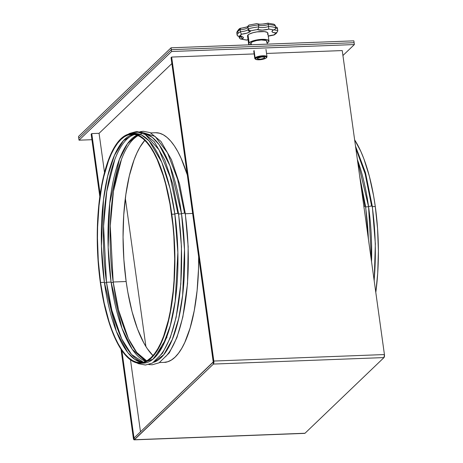 <?xml version="1.0" encoding="UTF-8"?>
<svg xmlns="http://www.w3.org/2000/svg" width="463" height="463" viewBox="0 0 463 463"><rect width="100%" height="100%" fill="white"/><g stroke="black" fill="none" stroke-linecap="round" stroke-linejoin="round"><path stroke-width="0.69" d="M78.513 136.481L171.084 47.799L353.859 40.848L354.114 42.7L171.339 49.657L354.114 42.7L353.859 40.848L171.084 47.799L171.339 49.657L78.768 138.333L171.339 49.657L171.084 47.799L78.513 136.481L78.768 138.333L78.513 136.481M264.466 57.968A3.727 1.001 -7.9 0 1 260.443 59.171A3.727 1.001 -7.9 0 1 257.272 58.616A3.727 1.001 -7.9 0 1 257.457 58.234L261.416 57.042L263.372 57.024L264.645 57.551L263.76 58.402L260.507 59.166L257.665 58.98L257.457 58.234A3.727 1.001 -7.9 0 1 261.479 57.036A3.727 1.001 -7.9 0 1 264.651 57.591A3.727 1.001 -7.9 0 1 264.466 57.968L264.373 57.273L264.466 57.968M255.437 59.067A6.164 1.661 -7.9 0 1 254.783 58.46A6.164 1.661 -7.9 0 1 255.09 57.834L255.64 58.303A5.654 1.522 -7.9 0 1 262.521 56.428A5.654 1.522 -7.9 0 1 266.393 57.777A5.654 1.522 -7.9 0 1 266.283 57.898L266.549 57.267L265.38 56.59L261.647 56.492L256.716 57.643L255.373 58.934L257.301 59.733L260.275 59.715L264.408 58.87L266.283 57.898A5.654 1.522 -7.9 0 1 260.964 59.634A5.654 1.522 -7.9 0 1 255.645 59.27A5.654 1.522 -7.9 0 1 255.64 58.303L255.09 57.834A6.164 1.661 -7.9 0 1 261.751 55.844A6.164 1.661 -7.9 0 1 267.001 56.764A6.164 1.661 -7.9 0 1 266.694 57.389A6.164 1.661 172.1 0 0 266.821 57.256A6.164 1.661 172.1 0 0 262.596 55.786A6.164 1.661 172.1 0 0 255.09 57.834L254.071 50.479L255.09 57.834A6.164 1.661 172.1 0 0 255.096 58.882L255.645 59.27M267.325 44.141L266.925 41.288A8.218 2.211 172.1 0 0 259.928 40.061A8.218 2.211 172.1 0 0 251.044 42.712L251.328 44.749L251.044 42.712L252.613 41.751L256.612 40.541L261.34 39.968L266.063 40.478L266.914 41.207L266.52 42.121M268.962 41.004L267.874 33.162A10.279 2.766 172.1 0 0 259.124 31.629A10.279 2.766 172.1 0 0 248.023 34.939L249.111 42.787A10.279 2.766 -7.9 0 1 260.212 39.471A10.279 2.766 -7.9 0 1 268.962 41.004A10.279 2.766 -7.9 0 1 268.459 42.046L268.818 40.651L266.815 39.668L262.915 39.332L258.036 39.731L253.336 40.761L249.922 42.179L248.602 43.655L249.684 44.842M240.164 29.754A6.164 1.661 172.1 0 0 247.705 27.705A2.055 1.858 -133.8 0 1 247.908 26.553A2.055 1.858 46.2 0 0 247.705 27.705A6.164 1.661 172.1 0 0 247.983 27.311A6.164 1.661 172.1 0 1 247.705 27.705A6.164 1.661 172.1 0 1 240.164 29.754A20.551 5.533 172.1 0 0 237.808 31.386A20.551 5.533 172.1 0 0 236.807 32.971L237.079 34.933A20.551 5.533 -7.9 0 1 238.08 33.348L237.808 31.386L238.08 33.348A20.551 5.533 -7.9 0 1 240.436 31.715L240.939 33.33L241.715 34.164A8.218 2.211 172.1 0 0 250.182 31.553A2.055 1.858 -133.8 0 1 247.977 29.667A6.164 1.661 -7.9 0 1 240.436 31.715L240.129 29.348L240.436 31.715A20.551 5.533 172.1 0 0 238.08 33.348A20.551 5.533 172.1 0 0 237.079 34.933L236.807 32.971A20.551 5.533 -7.9 0 1 237.808 31.386A20.551 5.533 -7.9 0 1 240.164 29.754M240.702 28.231L240.129 29.348L240.384 28.33M268.175 36.102L273.674 34.985L275.109 33.909A2.055 1.858 46.2 0 0 276.261 33.429A2.055 1.858 -133.8 0 1 275.109 33.909A18.497 4.977 -7.9 0 1 273.674 34.985L274.316 34.789M275.647 28.278A6.164 1.661 172.1 0 0 277.493 28.336L277.69 31.171L276.984 32.265L275.884 32.867A18.497 4.977 -7.9 0 1 275.109 33.909L275.884 32.867L273.031 32.422L272.03 31.687L272.366 30.737L273.471 29.985L271.382 29.47L268.783 29.146L262.33 30.136L257.492 29.58L255.721 29.835L250.593 30.859L249.65 31.964L246.918 33.139L241.715 34.164L239.504 36.282L241.559 36.508L243.266 37.295L243.312 38.035L241.923 39.164A8.218 2.211 172.1 0 0 242.994 38.441A2.055 1.858 -133.8 0 1 240.789 36.554A6.164 1.661 -7.9 0 1 239.192 37.445L239.834 38.568L240.818 39.077L246.611 39.997L248.145 39.627M246.611 39.997L246.611 39.997A18.497 4.977 -7.9 0 1 241.923 39.164L240.199 38.823L239.192 37.445A6.164 1.661 -7.9 0 0 240.789 36.554A6.164 1.661 -7.9 0 1 240.789 36.554A2.055 1.858 46.2 0 0 242.994 38.441A8.218 2.211 172.1 0 0 239.504 36.282A18.497 4.977 -7.9 0 1 241.715 34.164L240.939 33.33L240.436 31.715A6.164 1.661 -7.9 0 0 247.977 29.667A6.164 1.661 -7.9 0 0 248.278 29.175A6.164 1.661 -7.9 0 1 247.977 29.667A2.055 1.858 46.2 0 0 250.182 31.553A8.218 2.211 172.1 0 0 250.593 30.859A18.497 4.977 -7.9 0 1 257.492 29.58A8.218 2.211 172.1 0 0 268.783 29.146L268.534 26.507A20.551 5.533 172.1 0 1 275.659 27.78L275.387 25.818A20.551 5.533 172.1 0 0 268.262 24.545L268.534 26.507A20.551 5.533 -7.9 0 1 275.659 27.78L275.387 25.818A20.551 5.533 -7.9 0 0 268.262 24.545L268.534 26.507A6.164 1.661 -7.9 0 1 258.672 26.883L258.4 24.921A20.551 5.533 172.1 0 0 247.919 26.866L248.191 28.822A20.551 5.533 -7.9 0 1 258.672 26.883L258.4 24.921A6.164 1.661 172.1 0 0 268.262 24.545L268.21 24.14L268.262 24.545A6.164 1.661 172.1 0 1 258.4 24.921L258.302 24.516L258.4 24.921A20.551 5.533 -7.9 0 0 247.919 26.866L248.191 28.822A20.551 5.533 172.1 0 1 258.672 26.883L258.69 27.323L258.672 26.883A6.164 1.661 -7.9 0 0 268.534 26.507L268.783 29.146A18.497 4.977 -7.9 0 1 273.471 29.985A8.218 2.211 172.1 0 0 275.884 32.867L276.984 32.265L277.69 31.171M267.11 42.955L268.459 42.046A10.279 2.766 -7.9 0 1 267.157 42.932M250.657 43.626L251.044 42.712A8.218 2.211 172.1 0 0 250.639 43.545L250.813 44.766M248.191 36.797L247.879 36.583M247.659 36.34L247.757 35.24L249.366 34.036L253.116 32.67L256.948 31.889L264.35 31.606L267.197 32.346L267.88 33.336M267.637 33.909L267.371 34.204M273.76 24.186L269.321 23.405M273.998 24.267L268.031 23.15L267.215 23.463M266.433 23.636L265.623 23.798M264.801 23.937L259.297 24.226M256.919 23.596L249.065 25.066L248.191 25.708L247.919 26.866L248.191 25.708L249.412 24.985M247.178 26.889L240.899 28.284M240.106 28.822L237.936 30.737M239.192 37.445L239.041 36.374L239.192 37.445M277.493 28.336L276.92 27.3L275.468 26.912L277.192 27.577L277.765 30.298A6.164 1.661 -7.9 0 1 274.212 29.817M248.035 39.731L246.565 40.113M240.604 39.014L240.199 38.823M239.105 36.357L237.976 36.172L237.189 35.338L238.711 36.363M273.87 35.032L273.674 34.985A8.218 2.211 172.1 0 0 268.28 36.073M248.509 29.644L250.593 30.859L249.111 30.286L248.301 29.244M277.777 30.732L277.765 30.298A6.164 1.661 -7.9 0 1 274.31 29.863M275.659 28.208L275.051 29.296L273.471 29.985L275.051 29.296L275.659 28.208M257.492 29.58L258.36 28.567L258.69 27.323L258.36 28.567L257.492 29.58M275.861 26.906L275.468 26.912M273.974 24.255L275.271 25.401L274.38 24.441M268.06 23.196L268.21 24.14L268.06 23.196M257.173 23.561L249.198 25.025M237.299 31.316L237.756 30.859M236.888 32.097L236.801 32.532M248.023 34.939A10.279 2.766 172.1 0 0 247.52 35.987L248.608 43.829A10.279 2.766 -7.9 0 1 249.111 42.787L248.023 34.939M249.626 44.813A10.279 2.766 -7.9 0 1 248.608 43.829M164.024 362.379L167.785 361.736L171.472 359.988L175.043 357.164L178.475 353.281L181.722 348.384L184.76 342.51L190.09 328.093L194.252 310.575L197.099 290.637L198.505 269.044L198.65 256.566A114.899 38.603 87.8 0 1 164.203 362.373L164.215 362.373M134.154 437.888L213.142 362.216L213.402 364.068L134.409 439.74L133.94 437.576L134.501 437.552L133.338 438.154L121.011 349.31L133.338 438.154L134.096 439.838L213.402 364.068L383.989 357.581L305.001 433.252L383.989 357.581L384.423 354.554L213.831 361.042L213.142 362.216L213.402 364.068L213.831 361.042A2.419 0.81 87.8 0 1 213.402 364.068L383.989 357.581A2.419 0.81 -92.2 0 0 384.423 354.554L342.244 50.571L266.543 53.448L342.244 50.571L384.423 354.554L213.831 361.042L213.229 361.62L171.05 57.638L171.651 57.059L171.05 57.638L213.229 361.979L134.154 437.888L133.94 437.576L133.338 438.154A2.419 0.81 87.8 0 0 134.177 439.85L304.77 433.362A2.419 0.81 -92.2 0 0 305.001 433.252L134.409 439.74L134.154 437.888M140.492 431.817L130.508 359.89L140.492 431.817M104.522 172.589L99.07 133.315L91.761 133.593L100.182 194.31L91.761 133.593L91.153 134.172L91.761 133.593L99.07 133.315L171.871 63.576L99.07 133.315L104.522 172.589M121.873 350.601L133.94 437.576L121.873 350.601M171.594 51.509L354.374 44.552L342.927 55.519L354.374 44.552L171.594 51.509L79.028 140.185L171.594 51.509L171.339 49.657L354.114 42.7L354.374 44.552L354.114 42.7L171.339 49.657L171.594 51.509M91.923 139.699L79.028 140.185L78.768 138.333L171.339 49.657L78.768 138.333L79.028 140.185L91.923 139.699M254.158 53.922L171.651 57.059L213.831 361.042L171.651 57.059L254.158 53.922M99.84 196.752L91.153 134.172L99.84 196.752M304.845 433.351L134.409 439.74A2.419 0.81 87.8 0 1 134.177 439.85M150.834 132.916L155.475 132.736A114.899 38.603 87.8 0 1 187.336 175.02L181.085 158.207L177.798 151.569L174.337 145.851L170.737 141.117L167.033 137.407L163.26 134.756L159.451 133.194L155.649 132.731M372.362 206.614L375.285 206.498A114.899 38.603 -92.2 0 0 354.635 139.867L360.816 151.372L363.901 158.873L369.335 176.154L373.624 195.918L375.285 206.498L372.362 206.614M355.503 146.158L365.492 172.734L372.333 206.417A1.945 0.521 172.1 0 0 370.672 206.128A1.945 0.521 172.1 0 0 368.583 206.753L371.558 261.821A114.899 38.603 -92.2 0 0 368.583 206.753L365.66 206.868L368.583 206.753A114.899 38.603 -92.2 0 0 357.372 159.59L368.583 206.753A1.945 0.521 -7.9 0 1 370.672 206.128A1.945 0.521 -7.9 0 1 372.333 206.411A1.945 0.521 -7.9 0 1 372.24 206.614A114.899 38.603 87.8 0 1 374.127 280.335M359.693 176.31L365.631 206.672A1.945 0.521 172.1 0 0 363.866 206.394A1.945 0.521 -7.9 0 1 365.631 206.666A1.945 0.521 -7.9 0 1 365.538 206.868A114.899 38.603 87.8 0 1 368.363 238.815M375.8 292.425A114.899 38.603 -92.2 0 0 375.285 206.498L377.565 228.543L378.387 251.05L377.715 273.164L375.8 292.425M140.439 363.276L143.489 363.16A114.899 38.603 -92.2 0 0 174.84 214.126L171.796 214.242A114.899 38.603 87.8 0 1 140.439 363.276A114.899 38.603 87.8 0 1 100.355 282.679A114.899 38.603 87.8 0 1 131.706 133.639A114.899 38.603 87.8 0 1 171.796 214.242L174.84 214.126L177.861 252.41L175.199 301.181L170.291 325.651L162.681 346.11L152.865 359.253L141.962 363.131M136.863 362.923L138.454 363.686L145.451 365.029L152.362 363.085L162.6 353.13L170.239 337.793L176.143 317.288L180.825 283.9L181.467 246.791L178.591 213.784A1.945 0.521 172.1 0 0 176.93 213.501A1.945 0.521 172.1 0 0 174.84 214.126A1.945 0.521 -7.9 0 1 176.93 213.501A1.945 0.521 -7.9 0 1 178.591 213.784A1.945 0.521 -7.9 0 1 178.498 213.987A114.899 38.603 87.8 0 1 158.786 357.014M181.542 213.871L178.62 213.981L181.542 213.871L184.5 249.609L182.654 295.081L178.689 318.602L172.3 339.46L163.728 354.751L153.733 362.28A114.899 38.603 -92.2 0 0 181.542 213.871A1.945 0.521 -7.9 0 1 183.632 213.246A1.945 0.521 -7.9 0 1 185.293 213.53A1.945 0.521 172.1 0 0 183.632 213.246A1.945 0.521 172.1 0 0 181.542 213.871A114.899 38.603 -92.2 0 0 145.041 133.628L152.391 137.418L159.139 144.693L170.037 165.933L181.542 213.871M192.666 213.443L185.322 213.727L192.666 213.443M148.727 364.526L152.153 364.775L159.064 362.83L169.302 352.875L176.941 337.539L182.844 317.033L187.527 283.645L188.169 246.536L185.293 213.53A1.945 0.521 -7.9 0 1 185.2 213.732A114.899 38.603 87.8 0 1 165.488 356.759M121.451 159.475L113.452 191.277L110.275 225.915L113.186 282.008L126.144 281.51L123.876 259.593L123.06 237.212L123.731 215.226L125.855 194.477L129.356 175.766L134.096 159.81L136.88 153.062L139.901 147.228L144.774 140.341A114.251 38.388 -92.2 0 0 126.144 281.51L113.186 282.008A114.251 38.388 87.8 0 1 138.107 135.607M113.203 282.117A1.296 0.347 -7.9 0 1 111.149 282.615A1.296 0.347 172.1 0 0 113.203 282.117M114.749 159.729L106.75 191.532L103.573 226.17L106.484 282.262L111.079 282.083L108.163 247.392L109.748 203.298L119.35 159.527L127.452 143.756L137.036 135.167A114.251 38.388 -92.2 0 0 111.079 282.083L106.484 282.262A114.251 38.388 87.8 0 1 134.71 134.519M106.502 282.372A1.296 0.347 -7.9 0 1 104.447 282.87A1.296 0.347 172.1 0 0 106.502 282.372M133.645 134.357A114.251 38.388 -92.2 0 0 104.378 282.337L101.414 245.992L103.498 199.715L107.729 175.992L114.471 155.319L123.401 140.729L133.651 134.357M100.558 282.488A114.251 38.388 87.8 0 1 131.735 134.287A114.251 38.388 87.8 0 1 171.594 214.433A114.251 38.388 87.8 0 1 140.416 362.627A114.251 38.388 87.8 0 1 100.558 282.488L104.378 282.337L100.558 282.488L98.289 260.571L97.473 238.185L97.624 227.09L99.024 205.618L101.854 185.796L103.77 176.739L108.51 160.783L111.294 154.04L114.315 148.201L117.544 143.327L120.953 139.467L124.506 136.654L128.17 134.924L131.914 134.282L135.694 134.745L139.479 136.296L143.235 138.929L146.916 142.621L150.498 147.332L153.936 153.01L157.206 159.613L163.103 175.315L165.673 184.257L169.938 203.911L172.907 225.278L173.862 236.35L174.678 258.73L174.013 280.717L173.127 291.302L170.297 311.124L168.382 320.176L163.642 336.132L160.858 342.88L157.837 348.72L154.607 353.593L151.198 357.453L147.645 360.26L143.981 361.997L140.237 362.633L136.458 362.176L132.673 360.619L128.917 357.986L125.236 354.299L121.653 349.588L118.215 343.905L114.946 337.301L111.878 329.847L109.048 321.606L104.192 303.097L100.558 282.488M104.378 282.337A114.251 38.388 -92.2 0 0 142.32 362.413L134.727 359.375L127.701 352.511L116.311 331.3L104.378 282.337M106.484 282.262L111.861 310.326L121.717 338.904L131.556 354.519L143.368 362.176A114.251 38.388 87.8 0 1 106.484 282.262M167.01 337.186L154.509 357.783M111.079 282.083A114.251 38.388 -92.2 0 0 145.637 361.348L132.262 349.322L122.001 328.365L111.079 282.083M113.186 282.008L118.563 310.071L128.419 338.65L136.759 352.488L146.673 360.833A114.251 38.388 87.8 0 1 113.186 282.008M126.144 281.51A114.251 38.388 -92.2 0 0 152.964 355.607L147.246 348.616L143.802 342.933L137.47 328.875L132.065 311.686L127.8 292.031L126.144 281.51M141.776 133.691L141.047 133.934M140.289 134.229L139.971 134.368M137.864 135.497L134.091 138.512M133.234 133.674L141.423 134.97L149.132 140.908L161.772 162.229L170.106 188.644L174.84 214.126A114.899 38.603 -92.2 0 0 134.756 133.523L131.706 133.639M171.796 214.242L168.144 193.511L165.841 183.898L163.254 174.898L157.327 159.11L154.04 152.472L150.579 146.759L146.979 142.019L143.275 138.31L139.502 135.659L135.694 134.096L131.891 133.633L128.129 134.282L124.443 136.024L120.866 138.848L117.44 142.731L114.187 147.633L111.155 153.502L108.354 160.291L103.585 176.334L100.06 195.149L98.816 205.375L97.924 216.018L97.253 238.127L97.479 249.389L99.036 271.769L102.016 293.258L104.007 303.404L108.898 322.017L111.745 330.31L118.111 344.449L121.572 350.161L125.172 354.895L128.876 358.605L132.649 361.256L136.458 362.818L140.26 363.281L144.022 362.639L147.709 360.897L151.285 358.067L154.711 354.183L157.964 349.287L160.997 343.413L163.798 336.63L168.567 320.587L170.494 311.477L173.336 291.54L174.748 269.952L174.673 247.531L173.116 225.145L171.796 214.242M145.909 346.555L125.34 198.303L145.909 346.555M266.821 57.256L266.393 57.777M265.982 49.414L267.001 56.764M248.214 26.148C247.167 27.004 244.632 27.699 240.61 28.231M277.742 30.957L276.255 33.434L274.137 34.98M246.553 40.113L240.575 39.002M238.821 36.369L241.553 36.768L241.09 35.923M268.297 36.178L273.963 35.032M248.475 29.586L248.278 29.042M273.697 29.95L274.403 29.725M268.019 23.15C262.741 24.255 259.326 24.458 257.769 23.769L257.798 23.792M240.442 28.284C239.354 28.492 238.156 29.829 236.836 32.312M253.765 51.104L254.783 58.46M371.639 206.122L365.151 173.932L355.787 148.166M364.937 206.376L360.55 182.497M368.519 239.944L365.631 206.672M374.202 280.896L375.348 243.81L372.333 206.417M166.032 362.303L159.567 362.546M184.598 213.235L177.63 179.308L167.479 152.773L155.088 136.388L141.331 132.111M177.896 213.489L170.239 177.19L158.971 149.752L145.255 134.484L137.795 132.169L130.381 133.761M121.717 338.904L121.485 338.407M128.419 338.65L128.187 338.152M139.872 131.764L143.171 131.261L150.162 132.615L160.979 141.458L171.472 159.694L179.598 184.124L185.293 213.53M128.164 134.27L129.559 133.454L136.469 131.515L143.461 132.869L154.277 141.713L164.77 159.949L172.896 184.378L178.591 213.784"/></g></svg>
